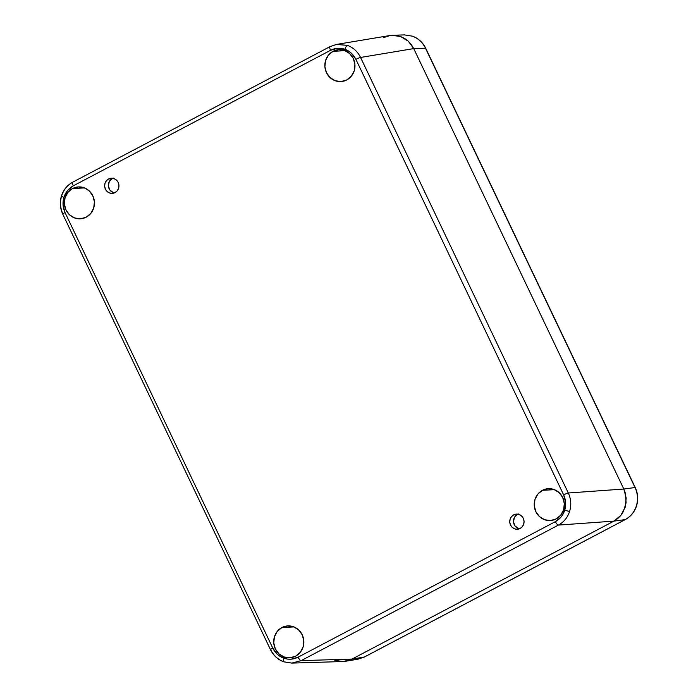 <?xml version="1.0" encoding="UTF-8"?>
<svg xmlns="http://www.w3.org/2000/svg" width="698" height="698" viewBox="0 0 698 698"><rect width="100%" height="100%" fill="white"/><g stroke="black" fill="none" stroke-linecap="round" stroke-linejoin="round"><path stroke-width="1.05" d="M112.928 178.322A7.591 7.154 -95.7 0 0 112.273 178.618L108.539 178.993A7.591 7.154 84.3 0 1 111.034 178.243A7.591 7.154 84.3 0 1 118.651 183.722A7.591 7.154 84.3 0 1 115.03 192.596L112.343 193.363L109.569 192.98L107.134 191.505L105.407 189.158L104.648 186.296L104.979 183.365L106.349 180.799L108.539 178.993L111.226 178.226L114.001 178.609L116.435 180.084L118.163 182.44L118.922 185.293L118.59 188.233L117.229 190.798L115.03 192.596A7.591 7.154 84.3 0 1 112.544 193.355A7.591 7.154 84.3 0 1 104.927 187.867A7.591 7.154 84.3 0 1 108.539 178.993L112.273 178.618L109.281 181.628L108.382 185.921L109.9 190.048L113.303 192.613M518.038 514.199A7.591 7.154 -95.7 0 0 517.393 514.505L513.649 514.88A7.591 7.154 84.3 0 1 516.145 514.121A7.591 7.154 84.3 0 1 523.762 519.609A7.591 7.154 84.3 0 1 520.141 528.482L517.454 529.25L514.679 528.866L512.245 527.391L510.517 525.036L509.767 522.183L510.09 519.242L511.46 516.677L513.649 514.88L516.346 514.112L519.111 514.496L521.554 515.97L523.273 518.317L524.032 521.179L523.701 524.111L522.34 526.676L520.141 528.482A7.591 7.154 84.3 0 1 517.654 529.232A7.591 7.154 84.3 0 1 510.037 523.753A7.591 7.154 84.3 0 1 513.649 514.88L517.393 514.505L514.391 517.515L513.501 521.807L515.011 525.926L518.413 528.491M281.948 627.528A15.984 15.059 84.3 0 1 287.925 625.897A15.984 15.059 84.3 0 1 303.325 637.867A15.984 15.059 84.3 0 1 295.612 656.172L295.612 656.172A15.984 15.059 84.3 0 1 291.101 657.664A15.984 15.059 84.3 0 1 274.436 646.584A15.984 15.059 84.3 0 1 281.948 627.528L293.928 626.909L281.948 627.528L287.602 625.914L293.439 626.725L298.57 629.832L302.208 634.779L303.796 640.799L303.106 646.976L300.227 652.377L295.612 656.172L289.949 657.786L284.112 656.984L278.982 653.869L275.344 648.922L273.756 642.902L274.454 636.724L277.324 631.324L281.948 627.528M72.557 188.539A15.984 15.059 84.3 0 1 78.534 186.907A15.984 15.059 84.3 0 1 93.933 198.878A15.984 15.059 84.3 0 1 86.22 217.183A15.984 15.059 84.3 0 1 81.71 218.675A15.984 15.059 84.3 0 1 65.054 207.594A15.984 15.059 84.3 0 1 72.557 188.539L84.537 187.919L72.557 188.539L78.22 186.924L84.057 187.736L89.178 190.842L92.817 195.789L94.413 201.809L93.715 207.987L90.836 213.387L86.22 217.183L80.558 218.806L74.721 217.994L69.599 214.879L65.961 209.932L64.364 203.921L65.062 197.735L67.942 192.334L72.557 188.539M333.077 51.303A15.984 15.059 84.3 0 1 339.054 49.663A15.984 15.059 84.3 0 1 354.453 61.642A15.984 15.059 84.3 0 1 346.74 79.947A15.984 15.059 84.3 0 1 342.229 81.439A15.984 15.059 84.3 0 1 325.573 70.358A15.984 15.059 84.3 0 1 333.077 51.303L345.056 50.675L333.077 51.303L338.739 49.689L344.576 50.492L349.698 53.606L353.336 58.553L354.933 64.574L354.235 70.751L351.356 76.152L346.74 79.947L341.078 81.561L335.241 80.75L330.119 77.644L326.481 72.697L324.884 66.676L325.582 60.499L328.461 55.098L333.077 51.303M542.468 490.293A15.984 15.059 84.3 0 1 548.445 488.652A15.984 15.059 84.3 0 1 563.844 500.632A15.984 15.059 84.3 0 1 556.131 518.937A15.984 15.059 84.3 0 1 551.621 520.42A15.984 15.059 84.3 0 1 534.956 509.348A15.984 15.059 84.3 0 1 542.468 490.293L554.448 489.664L542.468 490.293L548.122 488.67L553.959 489.481L559.089 492.596L562.728 497.534L564.316 503.555L563.626 509.741L560.747 515.141L556.131 518.937L550.469 520.551L544.632 519.74L539.502 516.633L535.863 511.686L534.275 505.666L534.973 499.489L537.844 494.088L542.468 490.293M283.877 661.844A3.996 1.222 -70.3 0 1 283.711 661.817A3.996 1.222 109.7 0 0 283.877 661.844L291.799 663.1L342.718 661.538L334.796 660.282L339.123 661.346L343.556 661.495L347.918 660.727L352.036 659.069L613.908 521.118L617.643 518.64L620.836 515.421L623.375 511.608L626.106 502.752L625.417 493.425L623.803 489.028L413.731 48.598L411.34 44.611L408.278 41.191L404.648 38.451L400.591 36.523L396.263 35.458L391.831 35.301L387.469 36.069L383.342 37.727L389.833 35.546L336.663 44.393L330.18 46.583L336.436 44.436L347.412 45.37C353.284 47.577 357.664 51.6 360.569 57.454L568.312 493.006C571.034 498.939 571.488 505.038 569.647 511.302C567.64 517.497 563.897 522.095 558.417 525.088L301.126 660.631L292.034 663.091L283.877 661.844C278.005 659.645 273.625 655.614 270.737 649.759A3.996 0.48 -25.5 0 1 270.51 649.707A3.996 0.48 -25.5 0 1 272.787 648.128L65.036 212.576A3.996 0.48 154.5 0 0 62.768 214.164A3.996 0.48 -25.5 0 1 65.036 212.576C62.794 207.62 62.419 202.533 63.919 197.325C65.612 192.186 68.736 188.355 73.281 185.834L330.582 50.291C335.223 47.97 340.013 47.639 344.952 49.279C349.82 51.146 353.467 54.505 355.901 59.347L563.644 494.899C565.895 499.855 566.261 504.942 564.769 510.151C563.068 515.29 559.944 519.12 555.399 521.642L298.107 657.184C293.457 659.505 288.667 659.837 283.737 658.197C278.868 656.329 275.213 652.97 272.787 648.128A3.996 0.48 154.5 0 0 270.51 649.707C273.398 655.553 277.795 659.593 283.728 661.817L291.799 663.1L301.126 660.631L352.036 659.069L301.126 660.631A3.996 1.256 -117.8 0 1 298.107 657.184A3.996 1.256 62.2 0 0 301.126 660.631L558.417 525.088L613.908 521.118L558.417 525.088A3.996 1.256 -117.8 0 1 555.399 521.642A3.996 1.256 62.2 0 0 558.417 525.088C563.897 522.095 567.64 517.497 569.647 511.302A3.996 0.55 -162.9 0 1 564.769 510.151A3.996 0.55 17.1 0 0 569.647 511.302C571.488 505.038 571.034 498.939 568.312 493.006L623.803 489.028L568.312 493.006A3.996 0.48 154.5 0 0 563.644 494.899A3.996 0.48 -25.5 0 1 568.312 493.006L360.569 57.454L413.731 48.598L360.569 57.454A3.996 0.48 154.5 0 0 355.901 59.347A3.996 0.48 -25.5 0 1 360.569 57.454C357.664 51.6 353.284 47.577 347.412 45.37A3.996 1.222 109.7 0 0 344.952 49.279A3.996 1.222 -70.3 0 1 347.412 45.37L336.672 44.393L330.049 46.626A3.996 1.256 -117.8 0 1 330.18 46.583A3.996 1.256 62.2 0 0 330.041 46.626A3.996 1.256 62.2 0 0 330.582 50.291A3.996 1.256 -117.8 0 1 330.049 46.626L72.758 182.161A3.996 1.256 62.2 0 0 73.281 185.834A3.996 1.256 -117.8 0 1 72.74 182.169A3.996 1.256 -117.8 0 1 72.889 182.117A3.996 1.256 62.2 0 0 72.758 182.161C67.209 185.206 63.431 189.821 61.433 196.016A3.996 0.55 17.1 0 0 63.919 197.325A3.996 0.55 -162.9 0 1 61.433 196.025C59.609 202.228 60.054 208.274 62.768 214.164L270.51 649.707M518.693 513.981L517.393 514.505A7.591 7.154 -95.7 0 0 513.562 522.392A7.591 7.154 -95.7 0 0 519.495 528.779M113.582 178.095L112.273 178.618A7.591 7.154 -95.7 0 0 108.452 186.506A7.591 7.154 -95.7 0 0 114.385 192.901M334.796 660.282L339.123 661.346L343.556 661.495L352.036 659.069L613.908 521.118L620.836 515.421L625.146 507.324L626.193 498.058L623.803 489.028L413.731 48.598L408.278 41.191L400.591 36.523L391.831 35.301L387.469 36.069L383.342 37.727M62.759 214.155A3.996 0.48 -25.5 0 0 62.995 214.207C60.255 208.274 59.801 202.176 61.633 195.911C63.64 189.716 67.392 185.118 72.889 182.117M283.711 661.817A3.996 1.222 -70.3 0 1 283.737 658.197A3.996 1.222 109.7 0 0 283.711 661.817M73.281 185.834L67.514 190.58L63.919 197.325L63.047 205.046L65.036 212.576L272.787 648.128L277.333 654.305L280.387 656.6L287.306 659.078L291.031 659.209L298.107 657.184L555.399 521.642L561.175 516.895L563.303 513.684L565.555 506.373L565.642 502.429L563.644 494.899L355.901 59.347L351.356 53.17L348.293 50.875L341.374 48.398L337.649 48.267L330.582 50.291L73.281 185.834M358.074 659.174L364.33 657.019L352.036 659.069L343.556 661.495L347.918 660.727L352.036 659.069L613.908 521.118L617.643 518.64L620.836 515.421L623.375 511.608L626.106 502.752L625.417 493.425L623.803 489.028L413.731 48.598L411.34 44.611L408.278 41.191L404.648 38.451L400.591 36.523L396.263 35.458L391.831 35.301L404.447 34.9L412.509 36.183A3.996 1.222 109.7 0 0 412.361 36.156L404.439 34.9M391.831 35.301L400.591 36.523L408.278 41.191L413.731 48.598L425.501 48.241L635.032 487.536A3.996 0.48 -25.5 0 1 635.259 487.588A3.996 0.48 154.5 0 0 635.032 487.536L425.501 48.241L413.731 48.598L623.803 489.028L635.032 487.536C637.771 493.477 638.225 499.576 636.393 505.832A3.996 0.55 17.1 0 0 636.593 505.727A3.996 0.55 -162.9 0 1 636.393 505.832C638.225 499.576 637.771 493.477 635.032 487.536L623.803 489.028L626.193 498.058L625.146 507.324L620.836 515.421L613.908 521.118L625.138 519.626C630.634 516.633 634.377 512.035 636.393 505.832C634.377 512.035 630.634 516.633 625.138 519.626L613.908 521.118L352.036 659.069L364.33 657.019L625.138 519.626A3.996 1.256 62.2 0 0 625.277 519.582A3.996 1.256 62.2 0 0 625.382 519.495M425.501 48.241C422.613 42.386 418.233 38.364 412.361 36.156C418.233 38.364 422.613 42.386 425.501 48.241A3.996 0.48 -25.5 0 1 425.728 48.293A3.996 0.48 154.5 0 0 425.501 48.241M364.469 656.975A3.996 1.256 -117.8 0 1 364.33 657.019L357.838 659.209L345.554 661.259M412.509 36.183C418.434 38.407 422.84 42.447 425.728 48.293L635.259 487.588C637.972 493.477 638.417 499.524 636.593 505.736C634.595 511.931 630.817 516.546 625.268 519.591A3.996 1.256 -117.8 0 1 625.138 519.626L364.33 657.019A3.996 1.256 62.2 0 0 364.461 656.984A3.996 1.256 62.2 0 0 364.565 656.897M625.268 519.591L364.461 656.984L357.838 659.209"/></g></svg>
